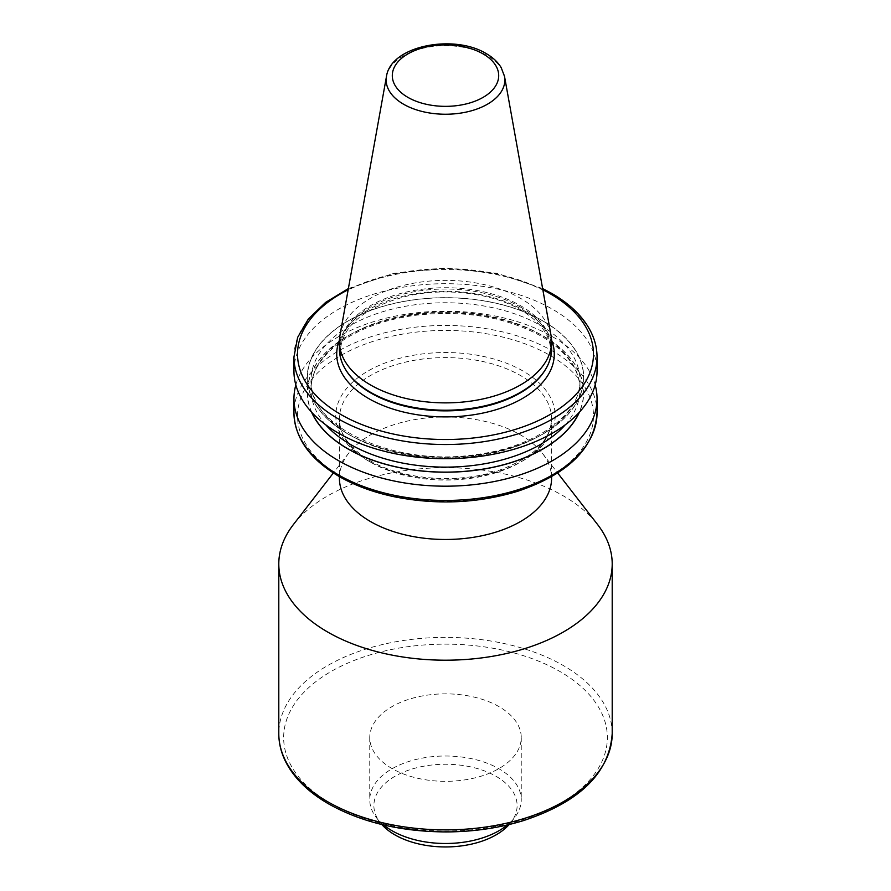 <?xml version="1.0" encoding="UTF-8"?>
<svg xmlns="http://www.w3.org/2000/svg" width="891" height="891" viewBox="0 0 891 891"><rect width="100%" height="100%" fill="white"/><g stroke="black" fill="none" stroke-linecap="round" stroke-linejoin="round"><path stroke-width="0.67" stroke-dasharray="4.46 3.34" d="M499.06 706.663A75.746 43.737 0 0 0 416.509 697.185A75.746 43.737 0 0 0 369.754 737.592A75.746 43.737 0 0 0 391.94 768.51A75.746 43.737 0 0 0 474.491 777.999A75.746 43.737 0 0 0 521.246 737.592A75.746 43.737 0 0 0 499.06 706.663M339.983 335.306A106.085 61.245 180 0 1 410.016 283.906A106.085 61.245 180 0 1 520.511 298.318A106.085 61.245 180 0 1 551.017 335.306M339.415 348.982A106.085 61.245 180 0 1 404.904 292.393A106.085 61.245 180 0 1 520.511 305.669A106.085 61.245 180 0 1 551.585 348.982M339.415 478.222A106.085 61.245 180 0 1 348.659 453.218A106.085 61.245 180 0 1 520.511 434.919A106.085 61.245 180 0 1 542.341 453.218A106.085 61.245 180 0 1 551.585 478.222M293.317 524.665A166.706 96.25 180 0 1 563.379 495.897A166.706 96.25 180 0 1 597.683 524.665M347.757 433.906A138.228 79.8 180 0 1 409.726 300.39A138.228 79.8 180 0 1 579.016 398.132A138.228 79.8 180 0 1 347.757 433.906M293.952 371.202A151.548 87.496 180 0 1 387.507 290.366A151.548 87.496 180 0 1 552.665 309.333A151.548 87.496 180 0 1 597.048 371.202M311.56 412.143A138.228 79.8 180 0 1 377.105 323.054A138.228 79.8 180 0 1 543.243 335.974A138.228 79.8 180 0 1 579.44 412.143M295.834 384.945A151.548 87.496 180 0 1 398.711 315.459A151.548 87.496 180 0 1 552.665 336.82A151.548 87.496 180 0 1 595.166 384.945M381.838 824.531A71.614 41.342 180 0 1 380.123 822.482A71.614 41.342 180 0 1 404.893 771.539A71.614 41.342 180 0 1 496.142 776.362A71.614 41.342 180 0 1 510.877 822.482A71.614 41.342 180 0 1 509.162 824.531M383.587 824.955A75.746 43.737 180 0 1 376.347 817.604A75.746 43.737 180 0 1 369.754 799.75A75.746 43.737 180 0 1 416.509 759.344A75.746 43.737 180 0 1 499.06 768.822A75.746 43.737 180 0 1 521.246 799.75A75.746 43.737 180 0 1 514.653 817.604A75.746 43.737 180 0 1 507.413 824.955M331.051 803.66A161.85 93.444 180 0 1 331.051 671.513A161.85 93.444 180 0 1 559.949 671.513A161.85 93.444 180 0 1 559.949 803.66A161.85 93.444 180 0 1 331.051 803.66M339.449 340.117A108.78 62.804 180 0 1 415.384 293.752A108.78 62.804 180 0 1 522.416 309.689A108.78 62.804 180 0 1 551.551 340.117M612.206 733.627A166.706 96.25 0 0 0 563.379 665.577A166.706 96.25 0 0 0 381.704 644.716A166.706 96.25 0 0 0 278.794 733.627M386.471 76.437A59.352 34.27 180 0 1 425.653 47.68A59.352 34.27 180 0 1 487.466 55.743A59.352 34.27 180 0 1 504.529 76.437M370.489 462.151A106.085 61.245 180 0 1 339.415 418.837A106.085 61.245 180 0 1 404.904 362.258A106.085 61.245 180 0 1 520.511 375.534A106.085 61.245 180 0 1 551.585 418.837A106.085 61.245 180 0 1 486.096 475.426A106.085 61.245 180 0 1 370.489 462.151M523.084 371.079A109.716 63.35 0 0 0 367.916 371.079A109.716 63.35 0 0 0 367.916 460.658A109.716 63.35 0 0 0 523.084 460.658A109.716 63.35 0 0 0 523.084 371.079M520.121 306.849A105.539 60.933 180 0 1 545.136 370.032C548.845 363.84 550.705 357.547 550.705 351.177C550.515 335.617 540.492 321.851 520.634 309.868C492.411 293.15 446.213 287.314 408.178 295.845C364.742 307.016 342.111 325.46 340.295 351.177C340.295 357.547 342.155 363.84 345.864 370.032A105.539 60.933 180 0 1 389.378 298.34A105.539 60.933 180 0 1 520.121 306.849M597.048 412.945A151.548 87.496 0 0 0 552.665 351.076A151.548 87.496 0 0 0 387.507 332.109A151.548 87.496 0 0 0 293.952 412.945M293.952 357.024A151.548 87.496 180 0 1 387.507 276.188A151.548 87.496 180 0 1 552.665 295.155A151.548 87.496 180 0 1 597.048 357.024M340.874 476.273A147.973 85.425 180 0 1 407.198 333.345A147.973 85.425 180 0 1 588.428 437.982A147.973 85.425 180 0 1 340.874 476.273M311.895 412.5A138.06 79.711 180 0 1 376.893 323.233A138.06 79.711 180 0 1 543.131 336.041A138.06 79.711 180 0 1 579.105 412.5M325.761 424.84A134.485 77.64 180 0 1 311.015 389.478A134.485 77.64 180 0 1 394.034 317.753A134.485 77.64 180 0 1 540.592 334.582A134.485 77.64 180 0 1 579.985 389.478A134.485 77.64 180 0 1 565.239 424.84M540.592 325.505A134.485 77.64 180 0 1 579.985 380.401A134.485 77.64 180 0 1 445.5 458.052A134.485 77.64 180 0 1 311.015 380.401A134.485 77.64 180 0 1 394.034 308.665A134.485 77.64 180 0 1 540.592 325.505M543.131 321.116A138.06 79.711 180 0 1 481.229 454.477A138.06 79.711 180 0 1 312.14 356.845A138.06 79.711 180 0 1 543.131 321.116M542.842 289.753A147.973 85.425 0 0 0 348.158 289.753M551.585 476.64L551.585 418.837C550.671 440.622 533.186 457.774 499.116 470.281C458.653 484.303 402.275 479.959 369.732 460.48C349.718 448.396 339.605 434.518 339.415 418.837L339.415 476.64M542.341 453.218L557.632 472.965M579.985 389.478C579.673 369.286 566.787 351.522 541.338 336.219C505.631 316.795 463.554 309.834 415.083 315.347C386.159 319.334 362.036 327.743 342.712 340.551C321.762 355.108 311.193 371.413 311.015 389.478L311.015 380.401C307.395 426.032 394.568 467.263 475.917 454.544C536.17 447.282 581.411 413.647 579.985 380.401L579.985 389.478M348.659 453.218L333.368 472.965M348.37 288.573L393.844 273.303L445.5 268.013L497.145 273.303L542.63 288.573M380.123 822.482L376.347 817.604M510.877 822.482L514.653 817.604M521.246 737.592L521.246 799.75M369.754 737.592L369.754 799.75"/><path stroke-width="1.34" d="M504.529 76.437L551.017 335.306A106.085 61.245 180 0 1 551.585 341.621A106.085 61.245 180 0 1 486.096 398.21A106.085 61.245 180 0 1 370.489 384.934A106.085 61.245 180 0 1 339.415 341.621A106.085 61.245 180 0 1 339.983 335.306L386.471 76.437A59.352 34.27 180 0 0 403.534 104.202A59.352 34.27 180 0 0 471.016 110.907A59.352 34.27 180 0 0 504.529 76.437L501.176 67.582C497.813 62.058 492.834 57.392 486.23 53.605C454.042 33.78 390.804 45.508 386.471 76.437M551.585 341.621L551.585 348.982A106.085 61.245 180 0 1 545.648 369.175A106.085 61.245 180 0 1 370.489 392.285A106.085 61.245 180 0 1 345.352 369.175A106.085 61.245 180 0 1 339.415 348.982L339.415 341.621M551.585 476.64L551.585 478.222A106.085 61.245 180 0 1 486.096 534.812A106.085 61.245 180 0 1 370.489 521.536A106.085 61.245 180 0 1 339.415 478.222L339.415 476.64M557.632 472.965L597.683 524.665A166.706 96.25 180 0 1 612.206 563.958A166.706 96.25 180 0 1 509.296 652.869A166.706 96.25 180 0 1 327.621 632.009A166.706 96.25 180 0 1 278.794 563.958A166.706 96.25 180 0 1 293.317 524.665L333.368 472.965M542.63 288.573L551.919 293.507C570.285 304.165 583.26 316.873 590.822 331.641C594.954 339.883 597.026 348.348 597.048 357.024L597.048 371.202A151.548 87.496 180 0 1 503.493 452.038A151.548 87.496 180 0 1 338.335 433.071A151.548 87.496 180 0 1 293.952 371.202L293.952 357.024L297.639 337.399L308.409 318.922L325.605 302.417L348.37 288.573M579.44 412.143A138.228 79.8 180 0 1 445.5 472.208A138.228 79.8 180 0 1 311.56 412.143M595.166 384.945A151.548 87.496 180 0 1 597.048 398.689A151.548 87.496 180 0 1 445.5 486.185A151.548 87.496 180 0 1 293.952 398.689A151.548 87.496 180 0 1 295.834 384.945M509.162 824.531A71.614 41.342 180 0 1 394.858 834.834A71.614 41.342 180 0 1 381.838 824.531M507.413 824.955A75.746 43.737 180 0 1 391.94 830.679A75.746 43.737 180 0 1 383.587 824.955M551.551 340.117A108.78 62.804 180 0 1 498.125 409.058A108.78 62.804 180 0 1 368.584 398.5A108.78 62.804 180 0 1 339.449 340.117M327.621 801.688A166.706 96.25 0 0 0 509.296 822.549A166.706 96.25 0 0 0 612.206 733.627C609.355 773.043 579.707 802.056 523.262 820.667C499.105 828.051 473.399 831.804 446.146 831.927C400.705 831.659 361.523 822.326 328.623 803.905C308.397 792.188 294.086 778.155 285.699 761.805C281.122 752.672 278.816 743.272 278.794 733.627A166.706 96.25 0 0 0 327.621 801.688M407.878 97.353A53.204 30.717 0 0 0 483.122 97.353A53.204 30.717 0 0 0 483.122 53.917A53.204 30.717 0 0 0 407.878 53.917A53.204 30.717 0 0 0 407.878 97.353M545.648 369.175L545.136 370.032A105.539 60.933 180 0 1 370.879 393.02A105.539 60.933 180 0 1 345.864 370.032L345.352 369.175M293.952 398.689L293.952 412.945A151.548 87.496 0 0 0 338.335 474.814A151.548 87.496 0 0 0 503.493 493.781A151.548 87.496 0 0 0 597.048 412.945L597.048 398.689M597.048 357.024A151.548 87.496 180 0 1 445.5 444.52A151.548 87.496 180 0 1 293.952 357.024M579.105 412.5A138.06 79.711 180 0 1 445.5 472.119A138.06 79.711 180 0 1 311.895 412.5M565.239 424.84A134.485 77.64 180 0 1 445.5 467.129A134.485 77.64 180 0 1 325.761 424.84M348.158 289.753A147.973 85.425 0 0 0 336.275 411.731A147.973 85.425 0 0 0 547.753 415.841A147.973 85.425 0 0 0 550.126 293.685A147.973 85.425 0 0 0 542.842 289.753M612.206 563.958L612.206 733.627M278.794 563.958L278.794 733.627M293.952 412.945C294.765 438.027 309.812 459.199 339.081 476.451C355.208 485.706 373.897 492.534 395.147 496.933C437.281 505.108 478.066 503.248 517.493 491.342C568.102 474.279 594.62 448.151 597.048 412.945"/></g></svg>
